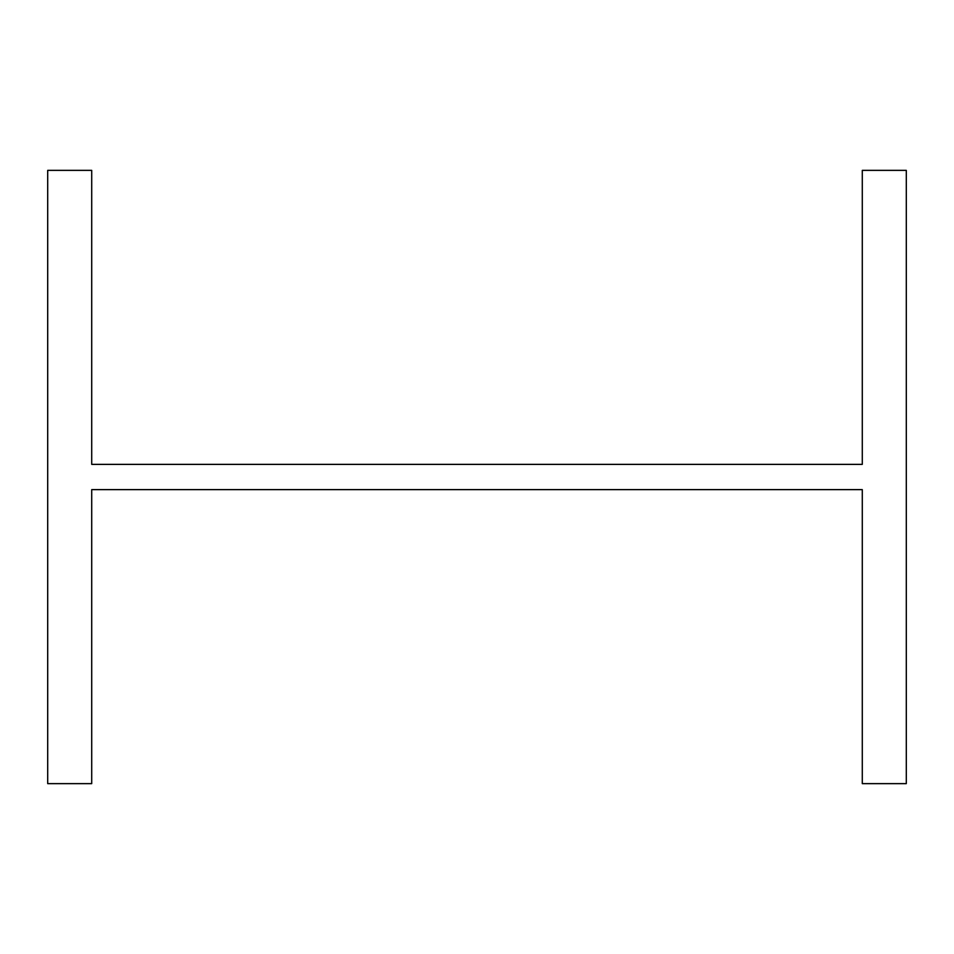 <?xml version="1.0" encoding="UTF-8"?>
<svg xmlns="http://www.w3.org/2000/svg" width="954" height="954" viewBox="0 0 954 954"><rect width="100%" height="100%" fill="white"/><g stroke="black" fill="none" stroke-linecap="round" stroke-linejoin="round"><path stroke-width="0.72" stroke-dasharray="4.77 3.58" d="M906.3 170.361L862.285 170.361L862.285 464.371L91.715 464.371L91.715 170.361L47.7 170.361L47.7 783.639L91.715 783.639L91.715 489.629L862.285 489.629L862.285 783.639L906.3 783.639L906.3 170.361"/><path stroke-width="1.43" d="M906.3 170.361L862.285 170.361L862.285 464.371L91.715 464.371L91.715 170.361L47.7 170.361L47.7 783.639L91.715 783.639L91.715 489.629L862.285 489.629L862.285 783.639L906.3 783.639L906.3 170.361"/></g></svg>
